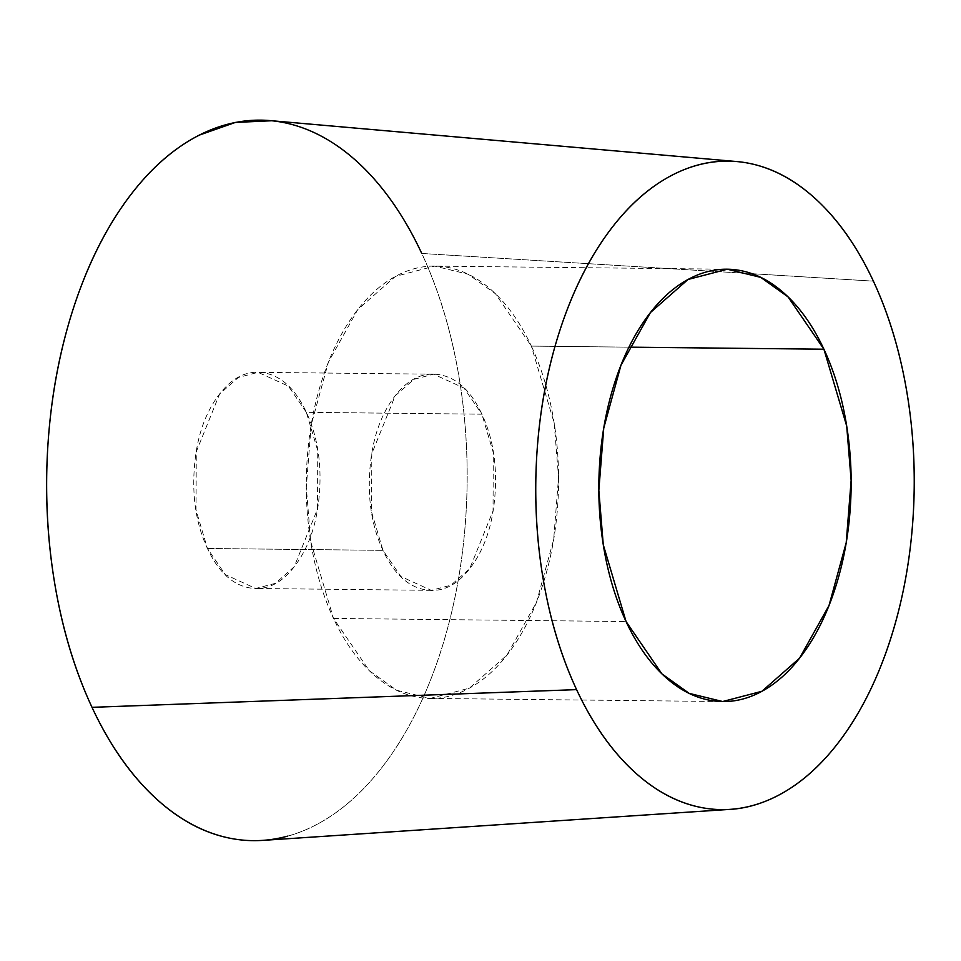 <?xml version="1.0" encoding="UTF-8"?>
<svg xmlns="http://www.w3.org/2000/svg" width="961" height="961" viewBox="0 0 961 961"><rect width="100%" height="100%" fill="white"/><g stroke="black" fill="none" stroke-linecap="round" stroke-linejoin="round"><path stroke-width="0.72" stroke-dasharray="4.8 3.6" d="M207.432 548.479L382.971 550.353L371.571 511.937L371.811 453.628L395.151 395.86L413.963 379.319L433.579 374.189L463.971 388.028L481.893 414.191L306.355 412.317L288.432 386.154L258.041 372.327L238.424 377.445L219.613 393.998L196.272 451.766L196.032 510.063L207.432 548.479C218.243 571.663 232.298 584.793 249.596 587.892C266.894 590.991 282.378 583.135 296.036 564.335C309.694 545.536 317.538 521.294 319.545 491.612C321.563 461.929 317.166 435.501 306.355 412.317C295.556 389.145 281.501 376.003 264.191 372.904C246.893 369.805 231.409 377.661 217.751 396.461C204.092 415.26 196.26 439.501 194.242 469.184C192.224 498.867 196.621 525.307 207.432 548.479L225.354 574.642L255.746 588.48L275.363 583.351L294.174 566.81L317.514 509.042L317.755 450.733L306.355 412.317L481.893 414.191C492.705 437.363 497.101 463.803 495.083 493.486C493.065 523.168 485.233 547.41 471.575 566.209C457.916 585.009 442.432 592.853 425.134 589.766C407.824 586.666 393.77 573.525 382.971 550.353C372.159 527.169 367.763 500.741 369.781 471.058C371.787 441.363 379.631 417.122 393.289 398.322C406.947 379.523 422.432 371.679 439.73 374.778C457.028 377.865 471.082 391.007 481.893 414.191L493.281 452.595L493.041 510.904L469.713 568.672L450.901 585.225L431.273 590.342L400.893 576.504L382.971 550.353L207.432 548.479M287.591 836.142A360.279 210.231 90.6 0 0 421.771 253.464L752.007 273.705L421.771 253.464C439.081 290.57 451.538 332.013 459.154 377.817C466.77 423.609 468.968 470.265 465.737 517.775C462.517 565.296 454.109 610.055 440.534 652.051C426.948 694.058 409.23 730.108 387.367 760.199C365.504 790.29 341.155 812.141 314.343 825.739C287.519 839.349 260.263 843.674 232.562 838.713M752.091 273.705L873.381 281.141L752.091 273.705M333.503 618.428L626.055 621.539L333.503 618.428C343.882 640.687 356.375 658.645 370.994 672.304C385.601 685.962 401.217 694.286 417.831 697.254C434.444 700.233 450.805 697.638 466.89 689.469C482.987 681.313 497.594 668.207 510.711 650.153C523.829 632.086 534.46 610.463 542.617 585.261C550.761 560.059 555.794 533.211 557.74 504.693C559.674 476.188 558.353 448.198 553.788 420.714C549.212 393.241 541.74 368.363 531.361 346.104L495.504 293.79L468.175 274.245L434.732 266.113L395.488 276.36L357.864 309.454L328.398 362.153L311.196 424.99L306.283 487.251L310.715 541.608L333.503 618.428L369.348 670.754L396.677 690.286L430.132 698.419L469.376 688.172L506.988 655.078L536.466 602.379L553.668 539.541L558.569 477.281L554.149 422.936L531.361 346.104C520.97 323.845 508.477 305.886 493.87 292.228C479.251 278.57 463.646 270.257 447.021 267.278C430.408 264.299 414.059 266.894 397.962 275.062C381.865 283.219 367.258 296.336 354.141 314.391C341.023 332.446 330.392 354.068 322.247 379.271C314.103 404.473 309.058 431.333 307.124 459.839C305.19 488.344 306.499 516.345 311.076 543.818C315.64 571.29 323.124 596.168 333.503 618.428M628.975 347.149L531.361 346.104L628.975 347.149M271.807 120.75L281.225 122.083C308.913 127.044 334.945 140.907 359.294 163.658C383.643 186.422 404.473 216.357 421.771 253.464M433.579 374.189L258.041 372.327M730.036 809.366L726.84 809.582M727.285 269.224L434.732 266.113M721.038 701.518L430.132 698.419M431.273 590.342L255.746 588.48"/><path stroke-width="1.44" d="M421.771 253.464A360.279 210.231 90.6 0 0 242.845 121.254A360.279 210.231 90.6 0 0 64.675 338.38A360.279 210.231 90.6 0 0 92.016 707.332L576.588 689.626A324.241 189.209 -89.4 0 1 551.986 357.552A324.241 189.209 -89.4 0 1 712.341 162.157A324.241 189.209 -89.4 0 1 873.381 281.141C857.801 247.746 839.061 220.802 817.138 200.32C795.227 179.827 771.803 167.358 746.877 162.902C721.951 158.433 697.422 162.325 673.289 174.566C649.143 186.818 627.233 206.471 607.556 233.559C587.88 260.647 571.927 293.093 559.71 330.884C547.494 368.688 539.926 408.978 537.019 451.742C534.124 494.507 536.094 536.49 542.953 577.705C549.812 618.92 561.02 656.231 576.588 689.626C592.168 723.02 610.908 749.952 632.831 770.446C654.741 790.927 678.166 803.408 703.092 807.865C728.018 812.321 752.547 808.429 776.68 796.188C800.825 783.948 822.736 764.283 842.413 737.195C862.089 710.119 878.042 677.673 890.258 639.87C902.475 602.066 910.043 561.789 912.95 519.024C915.845 476.26 913.875 434.264 907.016 393.049C900.157 351.834 888.949 314.535 873.381 281.141A324.241 189.209 -89.4 0 1 752.607 805.546A324.241 189.209 -89.4 0 1 576.588 689.626L92.016 707.332A360.279 210.231 90.6 0 0 287.591 836.142M626.055 621.539L603.268 544.719L598.835 490.362L603.748 428.101L620.95 365.264L650.417 312.565L688.04 279.471L727.285 269.224L760.728 277.369L788.056 296.901L823.913 349.215L628.975 347.149L823.913 349.215L846.701 426.047L851.134 480.392L846.221 542.653L829.019 605.49L799.552 658.189L761.929 691.283L722.684 701.53L689.229 693.398L661.913 673.865L626.055 621.539C615.677 599.28 608.205 574.414 603.628 546.929C599.063 519.457 597.742 491.455 599.676 462.95C601.61 434.444 606.655 407.584 614.8 382.382C622.944 357.18 633.587 335.557 646.705 317.502C659.823 299.448 674.43 286.33 690.515 278.173C706.611 270.005 722.96 267.422 739.586 270.389C756.199 273.368 771.815 281.681 786.422 295.339C801.03 308.998 813.535 326.956 823.913 349.215C834.292 371.487 841.764 396.352 846.341 423.825C850.905 451.31 852.227 479.299 850.293 507.804C848.359 536.322 843.314 563.17 835.169 588.372C827.025 613.574 816.382 635.209 803.264 653.264C790.146 671.319 775.539 684.424 759.454 692.593C743.358 700.749 727.009 703.344 710.383 700.365C693.77 697.398 678.154 689.085 663.546 675.427C648.939 661.769 636.434 643.798 626.055 621.539M232.562 838.713C204.873 833.764 178.854 819.901 154.493 797.137C130.143 774.374 109.314 744.439 92.016 707.332C74.718 670.225 62.249 628.782 54.633 582.991C47.017 537.187 44.819 490.53 48.05 443.021C51.281 395.5 59.678 350.741 73.252 308.745C86.838 266.738 104.557 230.688 126.42 200.597C148.282 170.505 172.632 148.655 199.456 135.057L235.373 122.431L271.807 120.75M726.84 809.582L262.509 840.394M722.684 701.53L721.038 701.518M736.931 161.568L270.161 120.606"/></g></svg>
